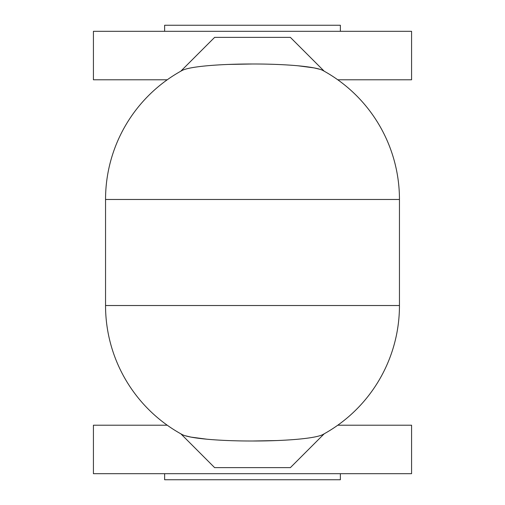 <?xml version="1.0" encoding="UTF-8"?>
<svg xmlns="http://www.w3.org/2000/svg" width="505" height="505" viewBox="0 0 505 505"><rect width="100%" height="100%" fill="white"/><g stroke="black" fill="none" stroke-linecap="round" stroke-linejoin="round"><path stroke-width="0.76" d="M340.37 473.69L340.37 479.75L164.63 479.75L164.63 473.69M340.37 31.31L340.37 25.25L164.63 25.25L164.63 31.31M337.769 79.79L411.575 79.79L411.575 31.31L93.425 31.31L93.425 79.79L167.231 79.79M167.231 425.21L93.425 425.21L93.425 473.69L411.575 473.69L411.575 425.21L337.769 425.21M324.21 433.795L290.375 467.63L214.625 467.63L180.885 433.845M276.481 440.562L252.5 441.01C285.798 441.035 316.357 438.485 323.301 434.3C324.507 433.631 324.507 433.631 323.301 434.3C324.507 433.631 324.507 433.631 323.301 434.3A146.955 146.955 0 0 0 399.455 305.525A146.955 146.955 0 0 1 323.301 434.3M324.21 71.205L290.375 37.37L214.625 37.37L180.79 71.205M323.301 70.7A146.955 146.955 0 0 1 399.455 199.475A146.955 146.955 0 0 0 323.301 70.7C324.507 71.369 324.507 71.369 323.301 70.7C324.507 71.369 324.507 71.369 323.301 70.7C316.364 66.515 285.773 63.958 252.5 63.99C219.202 63.965 188.643 66.515 181.699 70.7C180.493 71.369 180.493 71.369 181.699 70.7C180.493 71.369 180.493 71.369 181.699 70.7A146.955 146.955 0 0 0 105.545 199.475L105.545 305.525A146.955 146.955 0 0 0 181.699 434.3C180.493 433.631 180.493 433.631 181.699 434.3C188.636 438.485 219.227 441.042 252.5 441.01M297.975 65.776L313.959 67.885L319.482 69.198M228.519 64.438L252.5 63.99M181.699 70.7A146.955 146.955 0 0 0 105.545 199.475L399.455 199.475L399.455 305.525L105.545 305.525A146.955 146.955 0 0 0 181.699 434.3M207.025 439.224L191.041 437.115L185.518 435.802"/></g></svg>
